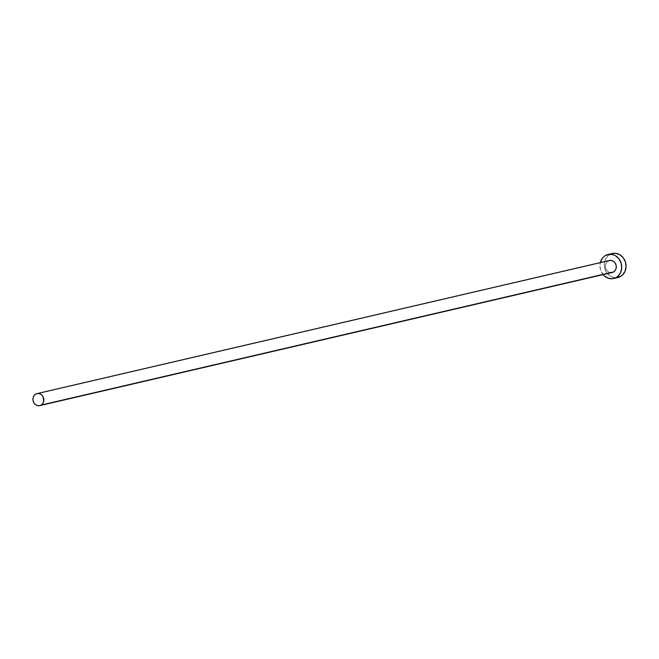 <?xml version="1.0" encoding="UTF-8"?>
<svg xmlns="http://www.w3.org/2000/svg" width="659" height="659" viewBox="0 0 659 659"><rect width="100%" height="100%" fill="white"/><g stroke="black" fill="none" stroke-linecap="round" stroke-linejoin="round"><path stroke-width="0.49" stroke-dasharray="3.29 2.47" d="M609.443 260.486A6.162 5.412 -103.1 0 0 608.035 261.055L35.594 394.189L608.035 261.055A6.162 5.412 -103.1 0 0 605.819 268.543A6.162 5.412 -103.1 0 0 612.236 272.497M612.368 253.468A12.332 10.816 -103.1 0 0 609.559 254.621L605.234 255.626L609.559 254.621A12.332 10.816 -103.1 0 0 605.127 269.589A12.332 10.816 -103.1 0 0 617.961 277.488M603.109 274.614A12.332 10.816 76.9 0 1 600.316 262.603L599.954 265.182L600.58 269.943L603.109 274.614M612.672 272.365L609.517 272.34L607.59 271.195L606.165 269.333L605.448 267.035L605.555 264.654L606.461 262.562L608.035 261.055M608.998 260.61L610.036 260.387M612.318 253.484L607.845 255.939L605.308 259.613L604.278 264.177L604.904 268.938L607.087 273.172L610.506 276.245L614.633 277.67L618.834 277.241"/><path stroke-width="0.99" d="M608.035 261.055L610.036 260.387L612.162 260.635L614.081 261.788L615.514 263.649L616.231 265.939L616.124 268.32L615.218 270.421L613.644 271.92A6.162 5.412 -103.1 0 0 615.86 264.432A6.162 5.412 -103.1 0 0 609.443 260.486L36.995 393.621A6.162 5.412 76.9 0 1 43.412 397.566A6.162 5.412 76.9 0 1 41.196 405.054L612.672 272.365M39.787 405.631L612.236 272.497A6.162 5.412 -103.1 0 0 613.644 271.92L41.196 405.054A6.162 5.412 76.9 0 1 39.787 405.631A6.162 5.412 76.9 0 1 33.37 401.677A6.162 5.412 76.9 0 1 35.594 394.189A6.162 5.412 76.9 0 1 36.995 393.621M613.628 278.502L617.961 277.488A12.332 10.816 -103.1 0 0 620.77 276.343A12.332 10.816 -103.1 0 0 625.202 261.376A12.332 10.816 -103.1 0 0 612.368 253.468L608.043 254.481A12.332 10.816 76.9 0 1 620.877 262.381A12.332 10.816 76.9 0 1 616.445 277.348L620.77 276.343L616.445 277.348A12.332 10.816 76.9 0 1 613.628 278.502A12.332 10.816 76.9 0 1 603.109 274.614M600.316 262.603A12.332 10.816 76.9 0 1 605.234 255.626A12.332 10.816 76.9 0 1 608.043 254.481M602.763 274.185L604.344 275.899L608.191 278.189L612.442 278.699L616.445 277.348L618.158 276.03L620.696 272.356L621.725 267.793L621.099 263.032L618.916 258.798L615.498 255.725L613.488 254.786L609.237 254.275L605.234 255.626L603.52 256.944L602.079 258.633L600.267 262.826M618.834 277.241L622.483 275.025L625.02 271.351L626.05 266.788L625.424 262.027L623.241 257.784L619.822 254.72L615.695 253.295L612.318 253.484M35.594 394.189L34.013 395.697L33.107 397.789L32.999 400.17L33.716 402.468L35.149 404.329L37.069 405.474L39.194 405.73L41.196 405.054L42.769 403.555L43.683 401.455L43.066 396.784L41.641 394.922L39.713 393.777L37.596 393.522L35.594 394.189"/></g></svg>

